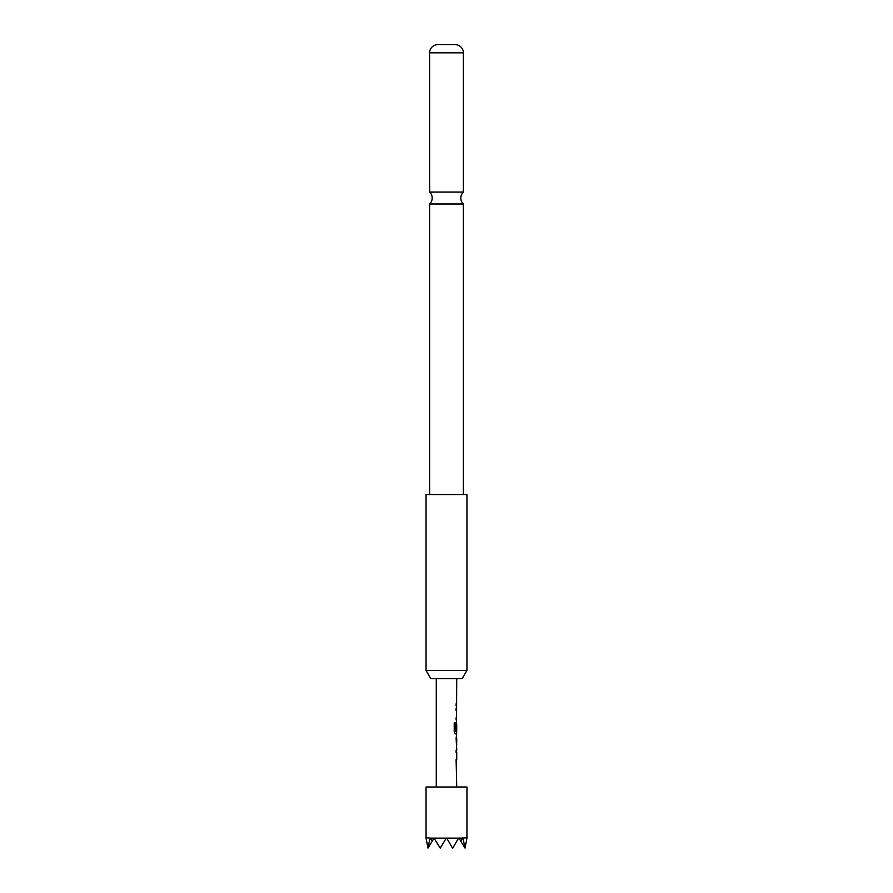 <?xml version="1.0" encoding="UTF-8"?>
<svg xmlns="http://www.w3.org/2000/svg" width="893" height="893" viewBox="0 0 893 893"><rect width="100%" height="100%" fill="white"/><g stroke="black" fill="none" stroke-linecap="round" stroke-linejoin="round"><path stroke-width="1.34" d="M429.633 203.972L463.367 203.972A8.182 8.182 0 0 1 463.367 192.084L429.633 192.084A8.182 8.182 0 0 1 429.633 203.972L429.633 494.555M456.725 747.832L456.725 750.265L456.122 750.265L456.122 752.419L456.725 752.419L456.725 759.642L456.122 759.642L456.725 787.001M456.122 759.642L456.122 761.796M456.524 736.39L456.524 738.455M456.524 745.688L456.524 747.765M456.725 678.613L456.524 724.268M456.524 731.501L456.524 733.879L455.374 733.879L456.725 733.879L456.122 738.321L456.613 747.832M456.647 724.268L456.122 730.519L456.725 724.268L456.725 731.501L455.519 731.501L455.452 722.861L454.213 722.861L454.213 731.869L455.374 733.879M456.122 717.771L456.122 719.925M456.122 703.818L456.122 705.961M462.228 678.613L430.772 678.613L426.05 670.431L466.95 670.431L462.228 678.613M466.95 670.431L466.95 494.555L426.05 494.555L426.05 670.431M463.367 52.81L429.633 52.81A8.182 8.182 0 0 1 437.302 44.65L455.698 44.65A8.182 8.182 0 0 1 463.367 52.81L463.367 192.084M429.633 52.81L429.633 192.084M463.367 203.972L463.367 494.555M436.275 678.613L436.275 787.001M456.122 750.265L456.122 752.419M456.412 722.359L456.122 730.519M456.122 708.395L456.122 710.549M456.725 738.455L456.647 745.688L456.725 738.455M465.041 848.104L460.766 841.184L462.864 837.723L465.041 848.104L466.95 838.125L466.95 787.001L426.05 787.001L426.05 838.125L427.959 848.104L429.968 838.125L426.05 837.723M429.968 838.125L432.234 841.184L433.998 838.125L430.314 838.125M433.998 838.125L440.227 848.104L446.266 838.125L434.467 838.125M462.686 838.125L446.734 838.125L452.327 847.803M466.95 837.723L463.032 838.125M458.533 838.125L452.773 848.104M460.766 841.184L459.002 838.125M427.959 848.104L432.234 841.184M455.263 731.356L455.263 722.861L454.213 722.861M456.435 745.543L456.636 738.6"/></g></svg>
